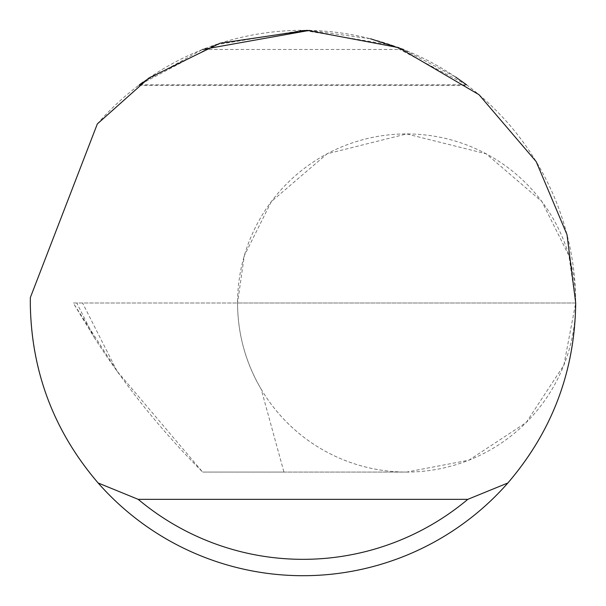 <?xml version="1.0" encoding="UTF-8"?>
<svg xmlns="http://www.w3.org/2000/svg" width="606" height="606" viewBox="0 0 606 606"><rect width="100%" height="100%" fill="white"/><g stroke="black" fill="none" stroke-linecap="round" stroke-linejoin="round"><path stroke-width="0.45" stroke-dasharray="3.03 2.27" d="M283.934 472.074L406.626 472.074L202.646 472.074L283.934 472.074L261.216 389.264C245.604 362.63 237.719 333.876 237.552 303L244.316 255.656L271.367 201.556L327.058 153.818L406.626 133.926L486.194 153.818L541.885 201.556L568.936 255.656L575.7 303A169.074 169.074 0 0 0 406.626 133.926A169.074 169.074 0 0 0 237.552 303L76.757 303L94.089 337.284L73.265 303L76.757 303M309.461 30.376L370.516 38.792M143.167 82.045L202.54 49.48L403.46 49.48L455.591 76.992M466.62 84.84L391.446 45.041L303 30.3L214.554 45.041L139.38 84.84L466.62 84.84M97.324 123.942A272.7 272.7 0 0 1 575.7 303A272.7 272.7 0 0 1 303 575.7A272.7 272.7 0 0 1 30.353 297.546L97.324 123.942M94.089 337.284C125.45 386.098 161.635 431.033 202.646 472.074L116.981 371.039L73.265 303L575.7 303L563.83 365.236L526.182 422.556L468.862 460.204L406.626 472.074A169.074 169.074 0 0 1 261.216 389.264M82.961 303L81.552 303M237.552 303A169.074 169.074 0 0 0 406.626 472.074A169.074 169.074 0 0 0 575.7 303L237.552 303M116.981 371.039L82.613 303.068M138.691 85.363L467.309 85.363"/><path stroke-width="0.91" d="M202.54 49.48L309.461 30.376M370.516 38.792L403.46 49.48M455.591 76.992L466.62 84.84M139.38 84.84L143.167 82.045M97.324 123.942L148.796 78.083L219.986 43.246L307.053 30.33L398.596 47.609L478.99 94.688L536.174 161.597L566.989 234.62L575.7 303C574.844 371.19 552.24 431.184 507.873 482.982A272.7 272.7 0 0 1 98.127 482.982C53.76 431.184 31.156 371.19 30.3 303L30.353 297.546L97.324 123.942M98.127 482.982L138.206 499.344L467.794 499.344L507.873 482.982M138.206 499.344A256.338 256.338 0 0 0 467.794 499.344"/></g></svg>
